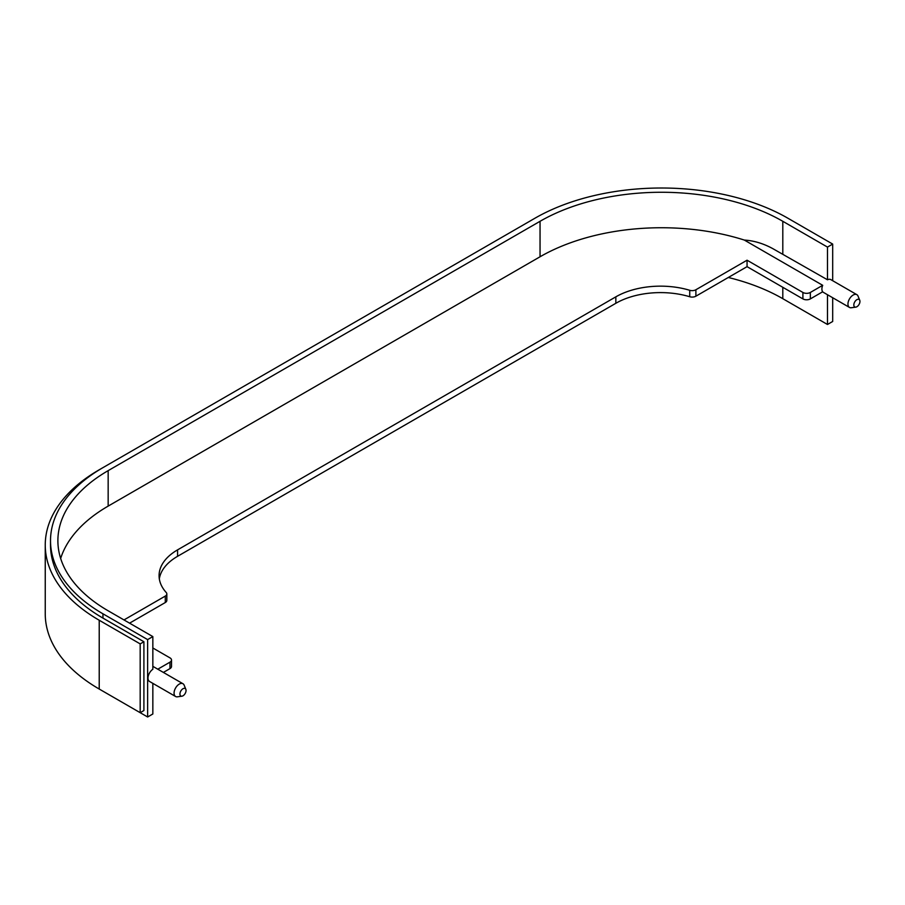 <?xml version="1.0" encoding="UTF-8"?>
<svg xmlns="http://www.w3.org/2000/svg" width="905" height="905" viewBox="0 0 905 905"><rect width="100%" height="100%" fill="white"/><g stroke="black" fill="none" stroke-linecap="round" stroke-linejoin="round"><path stroke-width="1.36" d="M183.002 695.798A4.333 2.5 120 0 0 185.853 689.35A4.333 2.5 120 0 0 180.83 691.013A4.333 2.5 120 0 0 181.905 696.194A4.333 2.5 120 0 0 183.002 695.798M181.905 696.194L177.414 696.816A7.376 4.253 -60 0 1 175.593 696.499A7.376 4.253 -60 0 1 175.593 687.981A7.376 4.253 -60 0 1 182.957 683.728A7.376 4.253 -60 0 1 184.145 685.153L185.853 689.35M856.888 306.738A4.333 2.5 120 0 0 859.75 300.279A4.333 2.5 120 0 0 854.727 301.942A4.333 2.5 120 0 0 855.791 307.134A4.333 2.5 120 0 0 856.888 306.738M855.791 307.134L851.311 307.745A7.376 4.253 -60 0 1 849.478 307.428A7.376 4.253 -60 0 1 849.478 298.922A7.376 4.253 -60 0 1 856.854 294.668A7.376 4.253 -60 0 1 858.031 296.082L859.75 300.279M152.843 636.588L108.159 610.796A171.645 99.097 180 0 1 57.886 540.715A171.645 99.097 180 0 1 108.159 470.645L540.047 221.295A171.645 99.097 180 0 1 782.802 221.295L827.475 247.088L832.691 244.079L788.006 218.286A179.02 103.362 0 0 0 534.832 218.286L102.955 467.636A179.02 103.362 0 0 0 50.51 540.715A179.02 103.362 0 0 0 102.955 613.805L147.628 639.597L152.843 636.588L152.843 669.281A7.376 4.253 120 0 0 148.33 675.786A7.376 4.253 120 0 0 149.529 681.454L175.593 696.499M856.854 294.668L830.79 279.611A7.376 4.253 120 0 0 827.475 279.781L772.927 248.705C763.537 243.558 754.001 240.673 744.317 240.063A171.645 99.097 0 0 0 540.047 256.771L108.159 506.11A171.645 99.097 0 0 0 60.658 558.453M123.985 619.936L165.287 596.09A5.26 3.043 0 0 0 166.825 593.94A5.26 3.043 0 0 0 166.237 592.526A63.18 36.483 180 0 1 159.076 575.659A63.18 36.483 180 0 1 177.572 549.867L615.841 296.84A63.18 36.483 180 0 1 689.734 290.29A5.26 3.043 0 0 0 695.888 289.747L747.055 260.21L802.905 292.451A5.26 3.043 0 0 0 810.348 292.451L822.702 285.313L744.317 240.063M822.702 285.313A7.376 4.253 120 0 0 822.702 291.761L810.348 298.899A5.26 3.043 180 0 1 802.905 298.899L802.905 292.451M152.843 683.366L152.843 713.977L147.628 716.986L102.955 691.194A179.02 103.362 0 0 1 102.831 691.126M728.299 277.484A171.645 99.097 180 0 1 782.802 298.684L827.475 324.476L832.691 321.467L832.691 297.734M157.787 669.202L169.97 662.166A5.26 3.043 0 0 0 171.509 660.017A5.26 3.043 0 0 0 169.97 657.867L152.843 647.98M695.888 289.747L695.888 296.195L747.055 266.658L802.905 298.899M695.888 296.195A5.26 3.043 180 0 1 689.734 296.738L689.734 290.29M159.314 578.883A63.18 36.483 180 0 1 177.572 556.315L615.841 303.288A63.18 36.483 180 0 1 689.734 296.738M166.825 593.94L166.825 600.388A5.26 3.043 180 0 1 165.287 602.538L165.287 596.09M129.573 623.16L165.287 602.538M171.509 660.017L171.509 666.465A5.26 3.043 180 0 1 169.97 668.614L169.97 662.166M163.375 672.426L169.97 668.614M147.628 716.986L147.628 639.597M827.475 294.725L827.475 324.476M827.475 247.088L827.475 279.781M832.691 280.708L832.691 244.079M102.831 467.704L99.222 469.786A184.292 106.394 0 0 0 45.25 545.025A184.292 106.394 0 0 0 99.222 620.253L140.185 643.896L140.185 712.688L143.906 710.538L143.906 641.747L140.185 643.896M45.25 545.025L45.25 613.805A184.292 106.394 0 0 0 99.222 689.044L140.185 712.688M747.055 260.21L747.055 266.658M50.51 540.715L50.51 545.025A179.02 103.362 0 0 0 102.955 618.104L143.906 641.747M108.159 470.645L108.159 506.11M782.802 287.292L782.802 298.684M540.047 221.295L540.047 256.771M782.802 221.295L782.802 253.988M810.348 292.451L810.348 298.899M99.222 620.253L99.222 689.044M177.572 549.867L177.572 556.315M615.841 296.84L615.841 303.288M102.955 613.805L102.955 618.104M182.957 683.728L152.843 666.34M849.478 307.428L822.521 291.863"/></g></svg>
